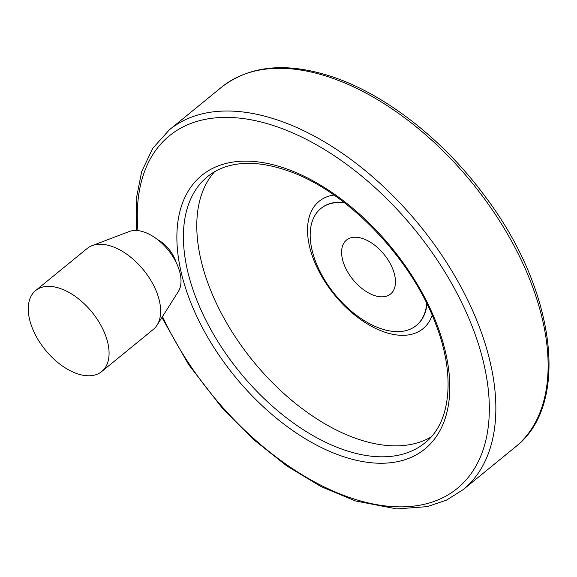 <?xml version="1.0" encoding="UTF-8"?>
<svg xmlns="http://www.w3.org/2000/svg" width="577" height="577" viewBox="0 0 577 577"><rect width="100%" height="100%" fill="white"/><g stroke="black" fill="none" stroke-linecap="round" stroke-linejoin="round"><path stroke-width="0.87" d="M60.318 288.507A52.262 30.018 -129.2 0 0 35.608 290.592A52.262 30.018 -129.2 0 0 45.417 350.059A52.262 30.018 -129.2 0 0 101.725 371.545A52.262 30.018 -129.2 0 0 102.41 328.212A52.262 30.018 -129.2 0 0 60.318 288.507M374.105 295.41A34.836 20.015 50.8 0 1 346.041 268.94A34.836 20.015 50.8 0 1 346.496 240.054A34.836 20.015 50.8 0 1 384.037 254.37A34.836 20.015 50.8 0 1 390.571 294.018A34.836 20.015 50.8 0 1 374.105 295.41M101.725 371.545L153.294 329.424A52.262 30.018 -129.2 0 0 157.081 325.125A52.262 30.018 -129.2 0 0 151.722 281.893A52.262 30.018 -129.2 0 0 111.888 246.386A52.262 30.018 -129.2 0 0 92.14 245.622A52.262 30.018 -129.2 0 0 87.177 248.471L35.608 290.592M157.514 239.549A25.085 14.411 50.8 0 1 176.079 262.29M344.455 202.743A75.486 43.362 -129.2 0 0 320.783 208.571A75.486 43.362 -129.2 0 0 334.948 294.465A75.486 43.362 -129.2 0 0 416.284 325.5A75.486 43.362 -129.2 0 0 426.728 303.466M214.572 171.744A171.874 98.739 -129.2 0 0 253.188 361.245A171.874 98.739 -129.2 0 0 431.163 436.926M157.081 325.125L178.322 291.558A39.467 22.676 -129.2 0 0 174.276 258.907A39.467 22.676 -129.2 0 0 144.185 232.084A39.467 22.676 -129.2 0 0 129.277 231.514L92.14 245.622M161.892 317.516L188.549 364.491L222.47 408.365L253.512 439.523L286.819 465.949L321.209 486.678L355.439 500.944L396.752 508.914L427.276 506.628L446.54 500.108L463.187 489.613A232.264 133.431 -129.2 0 0 466.223 297.04A232.264 133.431 -129.2 0 0 279.153 120.557A232.264 133.431 -129.2 0 0 169.342 129.839L152.811 148.217L141.653 171.701L136.172 199.418L136.446 230.497M162.498 316.557A227.612 130.763 -129.2 0 0 386.799 506.101A227.612 130.763 -129.2 0 0 480.453 350.766A227.612 130.763 -129.2 0 0 276.946 126.745A227.612 130.763 -129.2 0 0 137.953 230.62M343.964 202.361A75.486 43.362 -129.2 0 0 321.144 208.283A75.486 43.362 -129.2 0 0 320.963 208.427M416.464 325.349A75.486 43.362 -129.2 0 0 416.644 325.204A75.486 43.362 -129.2 0 0 427.002 304.029M333.946 195.04A82.194 47.22 -129.2 0 0 334.487 294.847A82.194 47.22 -129.2 0 0 432.173 315.302M207.54 176.612A171.874 98.739 -129.2 0 0 239.794 372.187A171.874 98.739 -129.2 0 0 424.989 442.84C450.817 422.71 455.924 375.418 435.498 323.466C410.81 256.837 345.096 189.48 286.538 170.345C265.088 163.06 246.199 161.466 229.87 165.57C221.316 167.763 213.872 171.441 207.54 176.612M285.117 168.361A176.519 101.408 -129.2 0 0 211.752 344A176.519 101.408 -129.2 0 0 443.1 424.037A176.519 101.408 -129.2 0 0 285.117 168.361M331.422 77.859A232.264 133.431 -129.2 0 0 221.611 87.149C250.274 65.057 287.635 61.761 333.679 77.253C386.612 95.27 443.828 140.355 484.954 196.209C555.355 288.853 570.992 404.326 515.456 446.923A232.264 133.431 -129.2 0 0 518.492 254.349A232.264 133.431 -129.2 0 0 331.422 77.859M416.284 325.5L416.644 325.204M320.783 208.571L321.144 208.283M463.187 489.613L515.456 446.923M169.342 129.839L221.611 87.149"/></g></svg>
